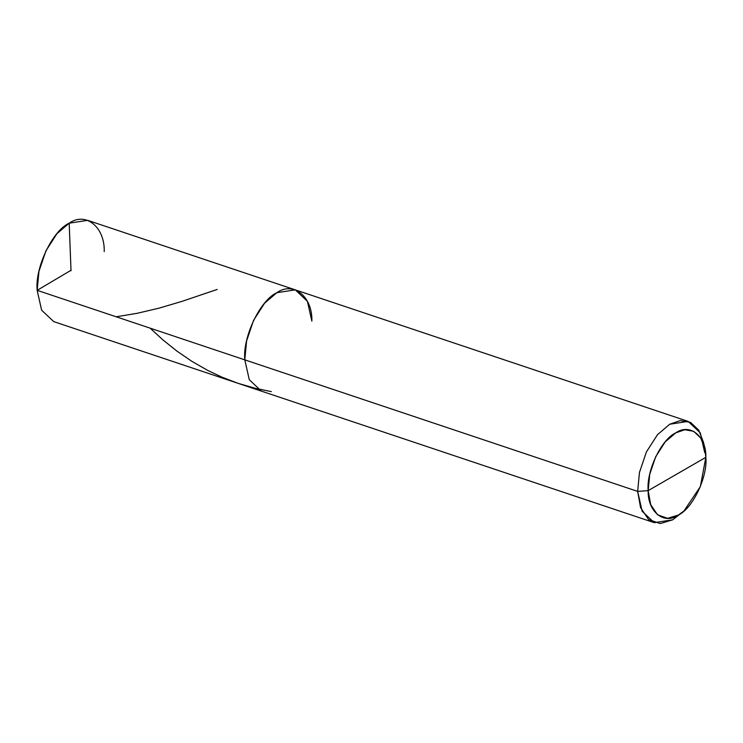 <?xml version="1.0" encoding="UTF-8"?>
<svg xmlns="http://www.w3.org/2000/svg" width="743" height="743" viewBox="0 0 743 743"><rect width="100%" height="100%" fill="white"/><g stroke="black" fill="none" stroke-linecap="round" stroke-linejoin="round"><path stroke-width="1.11" d="M311.865 321.134C312.617 296.624 293.355 280.993 276.833 292.705C260.171 300.153 242.552 337.081 244.8 359.853C242.552 337.081 260.171 300.153 276.833 292.705C293.355 280.993 312.617 296.624 311.865 321.134L307.388 301.268L295.287 289.854L276.833 292.705L264.592 303.19L253.558 320.391L246.602 340.907L244.8 359.853L249.276 379.719L261.378 391.124L249.276 379.719L244.8 359.853L37.15 290.327L637.661 491.392L642.138 511.258L654.239 522.663L672.703 519.812L681.665 512.837M654.239 522.663L53.728 321.608L41.627 310.193L37.15 290.327L38.952 271.381L45.908 250.874L56.942 233.664L69.183 223.188L87.637 220.337L688.148 421.392L669.694 424.244L657.453 434.729L646.419 451.93L639.463 472.446L637.661 491.392L648.175 490.631C646.243 471.043 661.391 439.28 675.721 432.881C689.931 422.813 706.5 436.252 705.85 457.326L648.175 490.631L650.673 504.581L657.536 514.806L667.595 518.317L678.303 515.075L683.95 510.998L700.352 486.609L705.85 457.326C707.782 476.913 692.625 508.667 678.303 515.075C664.093 525.143 647.524 511.704 648.175 490.631L705.85 457.326L704.838 448.596L700.733 438.008L693.656 431.302L684.767 429.742L675.721 432.881L665.199 441.899L655.707 456.694L649.726 474.331L648.175 490.631L637.661 491.392L244.8 359.853L246.602 340.907L253.558 320.391L264.592 303.19L276.833 292.705L295.287 289.854M104.215 251.608C104.977 227.098 85.705 211.467 69.183 223.188C52.521 230.627 34.912 267.554 37.15 290.327L70.669 270.489M683.95 510.998L672.703 519.812L660.248 523.583L648.546 519.506L640.568 507.618L637.661 491.392L639.463 472.446L646.419 451.93L657.453 434.729L669.694 424.244L680.216 420.594L690.553 422.405L698.782 430.206L703.556 442.522L704.132 445.754M704.726 452.673L700.259 432.807L688.148 421.392M71.022 270.768L69.183 223.188M150.142 328.155L162.773 339.774L176.88 351.077L191.908 361.358L207.771 370.441L222.138 377.24L238.131 383.351L255.759 388.44L271.325 391.617M116.177 316.787L137.223 313.295L159.178 308.122L181.71 301.454L217.207 289.436M703.556 442.522L704.838 448.596"/></g></svg>
